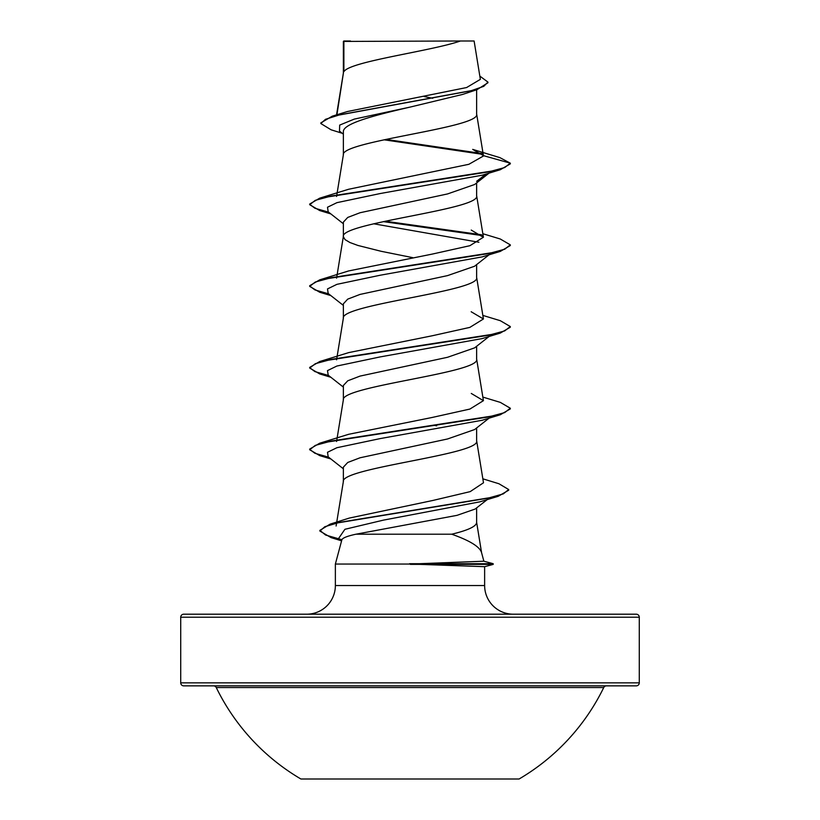 <?xml version="1.0" encoding="UTF-8"?>
<svg xmlns="http://www.w3.org/2000/svg" width="820" height="820" viewBox="0 0 820 820"><rect width="100%" height="100%" fill="white"/><g stroke="black" fill="none" stroke-linecap="round" stroke-linejoin="round"><path stroke-width="1.23" d="M300.909 779L519.091 779A215.527 215.527 0 0 0 603.735 687.549L216.265 687.549A215.527 215.527 0 0 0 300.909 779M213.559 685.858A3.013 3.013 0 0 1 216.265 687.549M606.441 685.858A3.013 3.013 0 0 0 603.735 687.549M180.718 682.845A3.013 3.013 0 0 0 183.731 685.858L636.269 685.858A3.013 3.013 0 0 0 639.282 682.845L639.282 617.214L180.718 617.214L180.718 682.845L639.282 682.845M639.282 617.214A3.013 3.013 0 0 0 636.269 614.2L183.731 614.2A3.013 3.013 0 0 0 180.718 617.214M513.289 614.2A28.659 28.659 0 0 1 484.63 585.541L335.37 585.541A28.659 28.659 0 0 1 306.711 614.2M355.941 534.209C347.147 536.116 342.452 538.002 341.848 539.867L335.37 564.047L410.41 564.047L483.861 561.208L493.189 563.709L483.861 561.208L481.483 552.311C479.392 546.509 469.47 540.472 451.717 534.209L355.941 534.209L457.006 515.349L475.149 509.046L487.285 499.564M335.37 564.047L335.37 585.541M410.41 564.047L484.63 566.681L484.63 585.541M343.887 41.43L460.43 41C430.766 51.24 349.443 61.469 343.887 71.699L343.887 41.43L343.365 41.43L343.365 73.134M336.917 114.769L343.365 73.339M342.247 133.291L331.075 129.785L320.845 123.543L325.499 119.31L338.824 115.087L476.953 89.698L462.48 94.464L410 107.112C374.156 115.405 342.657 123.594 343.365 131.846L343.365 154.806M476.635 89.8L476.635 114.175C480.756 127.787 339.244 141.399 343.365 155.021M474.544 184.531L447.566 193.93L360.072 212.728L347.731 217.433L343.365 222.128L343.365 236.488M476.635 182.901L476.635 195.857C480.756 209.469 339.244 223.081 343.365 236.693L345.035 239.614L349.966 242.535L357.899 245.446L381.085 251.279L412.624 257.634M489.109 254.764L474.534 266.254L447.535 275.612L360.021 294.421L347.721 299.126L343.365 303.82L343.365 318.17M476.635 264.583L476.635 277.539C480.756 291.151 339.244 304.763 343.365 318.375M474.544 347.885L447.515 357.294L360.041 376.093L347.752 380.798L343.365 385.492L343.365 399.852M476.635 346.265L476.635 359.221C480.756 372.833 339.244 386.445 343.365 400.058M474.534 429.577L447.494 438.987L360.062 457.775L347.752 462.459L343.365 467.174L343.365 481.535M476.635 427.948L476.635 440.904C480.756 454.516 339.244 468.128 343.365 481.74M423.981 96.504L432.765 98.287M434.692 425.416L436.66 425.836M476.635 507.898L476.635 522.586C476.184 526.46 467.882 530.335 451.717 534.209M320.845 123.543L320.845 122.867L332.284 116.173L347.342 111.551L466.631 87.535L480.356 79.355L474.114 41L460.43 41M343.365 134.183L339.49 131.087L339.685 125.091L354.281 119.105L410 107.112M482.795 154.375L384.057 139.8M476.953 89.698L487.941 82.779L487.941 82.102L479.833 76.086M343.365 42.722L343.795 41L350.458 41M343.365 223.747L328.184 211.816L327.498 207.234L336.917 202.663L380.367 193.51L482.191 175.213L500.292 169.73L510.306 163.867L510.306 163.18L499.913 157.635L472.699 149.383L483.431 155.646L476.604 113.765M481.914 153.524L385.964 139.39M332.284 116.173L471.408 90.62L483.728 86.356L487.941 82.102M348.715 189.236L319.677 198.173L488.433 171.933L504.679 167.557L510.306 163.18L483.431 155.646M482.857 478.818L498.939 483.749L508.687 489.54L503.336 493.865L487.931 498.181L330.152 524.123L349.299 518.076L432.939 500.446L470.178 491.631L483.492 482.785L476.604 440.483M482.847 397.085L500.302 402.374L510.306 408.227L504.669 412.603L488.423 416.98L319.677 443.22L348.715 434.282L432.13 417.472L469.911 409.057L483.421 400.662L471.274 393.446M482.847 315.403L500.323 320.702L510.296 326.555L504.659 330.921L488.433 335.298L319.728 361.528L348.726 352.6L432.181 335.78L469.86 327.385L483.421 318.98L471.182 311.754M482.847 233.72L500.272 238.999L510.296 244.852L504.71 249.229L488.484 253.605L319.708 279.845L348.684 270.928L432.119 254.118L469.87 245.703L483.308 237.298L471.244 230.071M348.715 189.246L468.866 164.297L483.462 155.984M373.643 223.778L478.9 242.259M510.296 244.852L510.296 245.539L500.323 251.391L482.17 256.896L380.357 275.202L336.907 284.345L327.498 288.927L328.195 293.498L343.365 305.419M510.296 326.555L510.296 327.231L500.282 333.084L482.139 338.588L380.275 356.895L336.866 366.038L327.477 370.619L328.215 375.191L343.365 387.112M510.306 408.227L510.306 408.913L500.282 414.766L482.18 420.26L380.357 438.556L336.917 447.71L327.498 452.281L328.195 456.863L343.365 468.794M508.687 489.54L508.687 490.216L498.232 496.295L479.884 501.83L383.391 520.136L344.912 529.289L338.619 538.443L341.602 540.78M500.292 169.73L331.516 195.97L315.29 200.336L309.704 204.713L319.728 210.566L329.804 213.087M383.34 221.625L482.457 235.617M500.323 251.391L331.557 277.642L315.321 282.018L309.693 286.385L319.718 292.248L329.814 294.769M500.282 333.084L331.577 359.314L315.341 363.69L309.704 368.057L319.677 373.92L329.814 376.441M500.282 414.766L331.516 441.006L315.3 445.383L309.704 449.76L319.718 455.612L329.804 458.124M498.232 496.295L339.521 522.361L324.874 526.707L319.861 531.042L331.085 537.623L340.771 540.134M493.189 564.385L493.179 563.709L493.189 564.385L484.63 566.681L493.179 564.385L410.41 564.385M476.635 181.302L486.157 173.994M319.677 198.173L309.704 204.036L309.704 204.713M309.734 204.375L314.962 208.26L328.605 212.144M385.308 221.215L481.576 234.776M319.708 279.845L309.693 285.708L309.693 286.385M309.724 286.047L314.962 289.931L328.615 293.816M319.728 361.528L309.704 367.38L309.704 368.057M309.734 367.719L314.931 371.614L328.605 375.498M319.677 443.22L309.704 449.073L309.704 449.76M309.734 449.411L314.962 453.296L328.605 457.181M330.152 524.123L319.861 530.366L325.612 535.04L341.899 539.703M409.59 563.709L493.179 563.709M336.108 526.02L343.395 481.33M336.569 441.498L336.825 439.961M336.938 439.253L343.395 399.647M483.431 400.662L476.604 358.811M336.569 359.816L336.825 358.279M336.938 357.571L343.395 317.965M483.431 318.98L476.604 277.129M336.569 278.144L336.825 276.596M336.938 275.899L343.395 236.283M483.421 237.287L476.604 195.447M336.569 196.451L336.825 194.914M336.938 194.207L343.395 154.601M336.559 114.872L343.395 72.918M476.604 522.166L481.617 552.905M330.88 213.928L319.728 210.566M330.901 295.61L319.718 292.248M330.89 377.292L319.677 373.92M330.88 458.964L319.718 455.612M341.591 540.831L331.085 537.623M474.554 184.551L489.099 173.092M489.12 336.446L474.554 347.916M489.099 418.138L474.554 429.598M319.861 530.366L319.861 531.042"/></g></svg>
